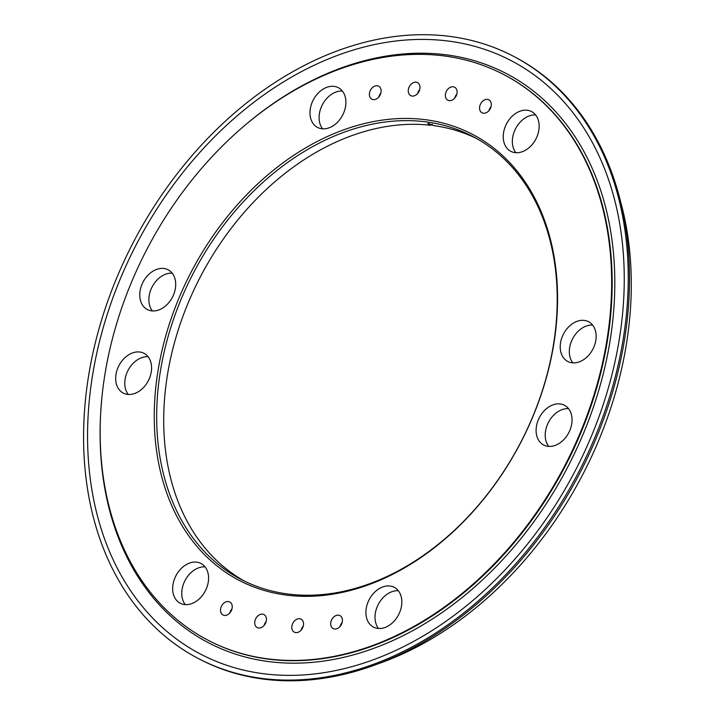 <?xml version="1.0" encoding="UTF-8"?>
<svg xmlns="http://www.w3.org/2000/svg" width="715" height="715" viewBox="0 0 715 715"><rect width="100%" height="100%" fill="white"/><g stroke="black" fill="none" stroke-linecap="round" stroke-linejoin="round"><path stroke-width="1.07" d="M244.476 581.107A249.937 184.273 117.7 0 1 187.294 305.037A249.937 184.273 117.7 0 1 430.85 125.286L427.936 123.766L428.205 123.373L433.442 125.608A249.937 184.273 117.7 0 1 476.44 138.46M424.549 119.584A251.662 185.543 117.7 0 1 545.491 380.818A251.662 185.543 117.7 0 1 287.26 595.211A251.662 185.543 117.7 0 1 166.318 333.977A251.662 185.543 117.7 0 1 424.549 119.584M288.762 594.12A249.937 184.273 -62.3 0 0 534.311 412.832A249.937 184.273 -62.3 0 0 472.946 136.556A249.937 184.273 -62.3 0 0 425.112 121.756A249.937 184.273 -62.3 0 0 179.563 303.044A249.937 184.273 -62.3 0 0 240.928 579.32A249.937 184.273 -62.3 0 0 288.762 594.12M377.752 628.413A22.424 16.534 -62.3 0 0 399.783 612.147A22.424 16.534 -62.3 0 0 394.278 587.364A22.424 16.534 -62.3 0 0 389.988 586.032A22.424 16.534 -62.3 0 0 367.957 602.298A22.424 16.534 -62.3 0 0 373.462 627.091A22.424 16.534 -62.3 0 0 377.752 628.413M547.958 446.33A22.424 16.534 -62.3 0 0 569.989 430.055A22.424 16.534 -62.3 0 0 564.484 405.271A22.424 16.534 -62.3 0 0 560.185 403.939A22.424 16.534 -62.3 0 0 538.154 420.206A22.424 16.534 -62.3 0 0 543.659 444.998A22.424 16.534 -62.3 0 0 547.958 446.33M572.063 362.791A22.424 16.534 -62.3 0 0 594.094 346.525A22.424 16.534 -62.3 0 0 588.588 321.732A22.424 16.534 -62.3 0 0 584.298 320.409A22.424 16.534 -62.3 0 0 562.267 336.676A22.424 16.534 -62.3 0 0 567.773 361.468A22.424 16.534 -62.3 0 0 572.063 362.791M515.077 152.635A22.424 16.534 -62.3 0 0 537.108 136.368A22.424 16.534 -62.3 0 0 531.602 111.576A22.424 16.534 -62.3 0 0 527.312 110.253A22.424 16.534 -62.3 0 0 505.282 126.519A22.424 16.534 -62.3 0 0 510.787 151.303A22.424 16.534 -62.3 0 0 515.077 152.635M449.226 100.645A7.329 5.407 -62.3 0 0 456.429 95.327A7.329 5.407 -62.3 0 0 454.624 87.221A7.329 5.407 -62.3 0 0 453.221 86.783A7.329 5.407 -62.3 0 0 446.026 92.101A7.329 5.407 -62.3 0 0 447.822 100.207A7.329 5.407 -62.3 0 0 449.226 100.645M334.557 629.021A7.329 5.407 -62.3 0 0 341.761 623.703A7.329 5.407 -62.3 0 0 339.956 615.606A7.329 5.407 -62.3 0 0 338.553 615.168A7.329 5.407 -62.3 0 0 331.349 620.486A7.329 5.407 -62.3 0 0 333.154 628.592A7.329 5.407 -62.3 0 0 334.557 629.021M295.688 632.596A7.329 5.407 -62.3 0 0 302.892 627.278A7.329 5.407 -62.3 0 0 301.087 619.172A7.329 5.407 -62.3 0 0 299.683 618.734A7.329 5.407 -62.3 0 0 292.48 624.052A7.329 5.407 -62.3 0 0 294.285 632.158A7.329 5.407 -62.3 0 0 295.688 632.596M483.429 113.238A7.329 5.407 -62.3 0 0 490.633 107.92A7.329 5.407 -62.3 0 0 488.837 99.814A7.329 5.407 -62.3 0 0 487.433 99.385A7.329 5.407 -62.3 0 0 480.23 104.703A7.329 5.407 -62.3 0 0 482.026 112.8A7.329 5.407 -62.3 0 0 483.429 113.238M196.732 562.16A22.424 16.534 117.7 0 1 201.022 563.492A22.424 16.534 117.7 0 1 206.528 588.275A22.424 16.534 117.7 0 1 184.497 604.541A22.424 16.534 117.7 0 1 180.207 603.219A22.424 16.534 117.7 0 1 174.701 578.426A22.424 16.534 117.7 0 1 196.732 562.16M139.747 352.003A22.424 16.534 117.7 0 1 144.037 353.335A22.424 16.534 117.7 0 1 149.542 378.119A22.424 16.534 117.7 0 1 127.511 394.385A22.424 16.534 117.7 0 1 123.221 393.062A22.424 16.534 117.7 0 1 117.716 368.27A22.424 16.534 117.7 0 1 139.747 352.003M163.851 268.474A22.424 16.534 117.7 0 1 168.15 269.796A22.424 16.534 117.7 0 1 173.656 294.589A22.424 16.534 117.7 0 1 151.625 310.855A22.424 16.534 117.7 0 1 147.326 309.524A22.424 16.534 117.7 0 1 141.82 284.74A22.424 16.534 117.7 0 1 163.851 268.474M334.057 86.381A22.424 16.534 117.7 0 1 338.347 87.704A22.424 16.534 117.7 0 1 343.852 112.496A22.424 16.534 117.7 0 1 321.822 128.763A22.424 16.534 117.7 0 1 317.531 127.431A22.424 16.534 117.7 0 1 312.026 102.647A22.424 16.534 117.7 0 1 334.057 86.381M416.121 82.198A7.329 5.407 117.7 0 1 417.524 82.636A7.329 5.407 117.7 0 1 419.33 90.742A7.329 5.407 117.7 0 1 412.126 96.06A7.329 5.407 117.7 0 1 410.723 95.622A7.329 5.407 117.7 0 1 408.917 87.525A7.329 5.407 117.7 0 1 416.121 82.198M228.38 601.556A7.329 5.407 117.7 0 1 229.783 601.994A7.329 5.407 117.7 0 1 231.58 610.101A7.329 5.407 117.7 0 1 224.376 615.418A7.329 5.407 117.7 0 1 222.973 614.98A7.329 5.407 117.7 0 1 221.176 606.874A7.329 5.407 117.7 0 1 228.38 601.556M262.584 614.149A7.329 5.407 117.7 0 1 263.987 614.587A7.329 5.407 117.7 0 1 265.783 622.694A7.329 5.407 117.7 0 1 258.589 628.011A7.329 5.407 117.7 0 1 257.185 627.573A7.329 5.407 117.7 0 1 255.38 619.467A7.329 5.407 117.7 0 1 262.584 614.149M377.252 85.773A7.329 5.407 117.7 0 1 378.655 86.202A7.329 5.407 117.7 0 1 380.46 94.308A7.329 5.407 117.7 0 1 373.257 99.626A7.329 5.407 117.7 0 1 371.854 99.197A7.329 5.407 117.7 0 1 370.048 91.091A7.329 5.407 117.7 0 1 377.252 85.773M263.209 678.562A339.857 250.572 117.7 0 1 198.162 658.426A339.857 250.572 117.7 0 1 114.722 282.756A339.857 250.572 117.7 0 1 448.6 36.242A339.857 250.572 117.7 0 1 513.647 56.369A339.857 250.572 117.7 0 1 597.088 432.048A339.857 250.572 117.7 0 1 263.209 678.562M513.647 56.369L514.97 57.066A339.857 250.572 117.7 0 1 619.556 197.608A339.857 250.572 117.7 0 1 374.571 665.129A339.857 250.572 117.7 0 1 264.532 679.25A339.857 250.572 117.7 0 1 199.476 659.114L198.162 658.426M447.25 40.934A334.888 246.907 117.7 0 1 608.188 388.558A334.888 246.907 117.7 0 1 264.559 673.861A334.888 246.907 117.7 0 1 103.621 326.237A334.888 246.907 117.7 0 1 447.25 40.934M268.849 658.998A319.158 235.306 117.7 0 1 207.77 640.086A319.158 235.306 117.7 0 1 129.406 287.296A319.158 235.306 117.7 0 1 442.96 55.797A319.158 235.306 117.7 0 1 504.039 74.709A319.158 235.306 117.7 0 1 582.403 427.499A319.158 235.306 117.7 0 1 268.849 658.998M398.318 590.733A22.424 16.534 -62.3 0 0 378.324 604.318A22.424 16.534 -62.3 0 0 378.53 628.494M592.628 325.102A22.424 16.534 -62.3 0 0 572.644 338.695A22.424 16.534 -62.3 0 0 572.84 362.863M456.831 94.085A7.329 5.407 -62.3 0 0 454.722 98.116M303.294 626.036A7.329 5.407 -62.3 0 0 301.185 630.067M491.035 106.678A7.329 5.407 -62.3 0 0 488.926 110.709M342.163 622.47A7.329 5.407 -62.3 0 0 340.054 626.492M535.642 114.945A22.424 16.534 -62.3 0 0 515.658 128.539A22.424 16.534 -62.3 0 0 515.855 152.706M568.514 408.64A22.424 16.534 -62.3 0 0 548.53 422.225A22.424 16.534 -62.3 0 0 548.727 446.401M619.556 197.608L621.55 205.232A332.35 245.031 117.7 0 1 381.971 662.421L374.571 665.129M185.274 604.622A22.424 16.534 117.7 0 1 185.069 580.446A22.424 16.534 117.7 0 1 205.062 566.861M128.289 394.466A22.424 16.534 117.7 0 1 128.083 370.29A22.424 16.534 117.7 0 1 148.077 356.705M152.393 310.927A22.424 16.534 117.7 0 1 152.197 286.76A22.424 16.534 117.7 0 1 172.181 273.166M322.599 128.834A22.424 16.534 117.7 0 1 322.402 104.667A22.424 16.534 117.7 0 1 342.387 91.073M417.623 93.531A7.329 5.407 117.7 0 1 419.732 89.5M229.873 612.889A7.329 5.407 117.7 0 1 231.991 608.858M264.085 625.482A7.329 5.407 117.7 0 1 266.195 621.451M378.753 97.097A7.329 5.407 117.7 0 1 380.863 93.066M430.85 125.286L432.352 124.196M247.542 123.06A321.196 236.808 117.7 0 1 445.043 54.671A321.196 236.808 117.7 0 1 599.402 388.093A321.196 236.808 117.7 0 1 269.823 661.724A321.196 236.808 117.7 0 1 101.548 401.66M504.298 74.843A319.158 235.306 117.7 0 1 504.558 74.977A319.158 235.306 117.7 0 1 582.913 427.767A319.158 235.306 117.7 0 1 269.367 659.266A319.158 235.306 117.7 0 1 208.28 640.363A319.158 235.306 117.7 0 1 208.029 640.22M207.77 640.086L208.28 640.363M504.039 74.709L504.558 74.977"/></g></svg>
